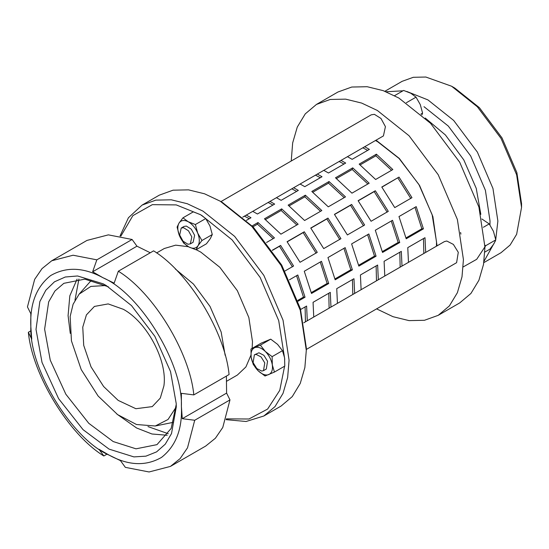<?xml version="1.0" encoding="UTF-8"?>
<svg xmlns="http://www.w3.org/2000/svg" width="549" height="549" viewBox="0 0 549 549"><rect width="100%" height="100%" fill="white"/><g stroke="black" fill="none" stroke-linecap="round" stroke-linejoin="round"><path stroke-width="0.82" d="M198.045 245.705C199.829 242.528 199.712 238.321 197.695 233.085C195.43 227.883 192.274 224.102 188.211 221.741C184.155 219.717 181.108 220.142 179.063 223.018C177.279 226.195 177.396 230.402 179.413 235.638C181.678 240.839 184.841 244.621 188.897 246.981C192.953 248.999 196 248.573 198.045 245.705L196.075 249.781L188.897 246.981L183.647 243.07L179.413 235.638L177.094 227.094L179.063 223.018L182.961 217.829L188.211 221.741L195.382 224.541L197.695 233.085L201.936 240.517L198.045 245.705M190.325 243.886L193.118 242.267L194.627 235.315L191.285 229.18L186.351 226.078L183.99 226.449L181.191 228.068L179.688 235.02L183.023 241.155L187.964 244.257L190.325 243.886L191.827 236.935L188.492 230.8L183.551 227.691L181.191 228.068M196.075 249.781L206.417 243.811L210.315 238.623L212.285 234.54L209.965 226.003L205.731 218.564L200.481 214.659L193.31 211.852L182.961 217.829M195.382 224.541L205.731 218.564M201.936 240.517L212.285 234.54M284.608 366.204L279.77 390.318L267.631 409.053L248.944 418.997L226.325 418.86M201.572 215.283L232.103 239.886L260.164 277.478L278.707 320.582L284.766 359.334M120.842 236.159L132.885 215.62L152.347 204.653L176.256 204.907L200.68 214.769M156.609 252.952L164.295 248.512L175.659 245.156L188.424 246.714M196.206 249.706L200.824 252.135L219.84 267.301L237.353 290.696L248.855 317.555L252.485 341.608L252.128 348.389M250.934 355.23L245.897 366.958L237.353 375.056L226.62 381.253M272.318 364.913C271.419 359.821 269.079 355.333 265.291 351.442C261.413 347.812 257.886 346.549 254.715 347.647C251.737 349.116 250.557 352.341 251.168 357.33C252.066 362.422 254.407 366.91 258.188 370.801C262.065 374.432 265.592 375.694 268.763 374.596C271.741 373.128 272.928 369.902 272.318 364.913L274.431 372.078L265.016 376.003L258.188 370.801L253.281 364.495L251.168 357.33L250.968 349.054L260.391 345.129L265.291 351.442L272.119 356.644L272.318 364.913M263.506 370.644L266.306 369.031L267.562 361.263L263.884 355.327L258.95 352.787L254.379 354.826L253.116 362.594L256.795 368.53L261.729 371.076L263.506 370.644L264.769 362.875L261.091 356.939L256.15 354.4L254.379 354.826M274.431 372.078L284.78 366.101L284.588 357.831L282.467 350.667L277.561 344.36L270.732 339.158L261.317 343.084L250.968 349.054M260.391 345.129L270.732 339.158M272.119 356.644L282.467 350.667M484.849 252.073L489.907 249.15L493.798 243.962L495.774 239.886L493.455 231.342L489.214 223.91L481.871 218.982M460.886 234.128L460.584 232.44M484.939 245.183L485.426 245.863L484.952 246.426M489.214 223.91L483.374 227.286M495.774 239.886L485.426 245.863M421.872 114.94L422.586 113.128L420.266 104.585L416.032 97.152L410.782 93.241L403.611 90.441L394.553 95.67M416.032 97.152L406.356 102.738M422.586 113.128L420.918 114.089M78.932 279.009L74.973 300.166M147.962 426.587L168.262 433.731M109.059 449.109L133.908 456.898L145.897 456.164L156.589 451.875L165.283 444.162L171.521 433.538L176.277 406.974L176.215 403.536L170.533 371.57L154.845 336.311L131.499 305.594L106.115 285.453L103.164 283.819L77.567 275.975L65.29 277.005L54.461 281.815L45.828 290.215L39.851 301.579L36.014 329.4L42.019 362.422L58.626 398.691L83.05 429.661L109.059 449.109M176.243 404.428L171.164 428.419L156.987 444.635L135.994 448.821L113.183 441.554L88.773 423.3L65.846 394.23L50.261 360.185L44.62 329.187L48.669 301.888L54.914 291.011L63.849 283.325L84.841 279.139L108.304 286.75M167.212 435.261L151.956 433.991L136.646 428.007L116.834 414.049M70.265 333.387L68.083 315.641L69.819 295.829L77.086 279.153M107.144 454.064L103.83 455.979L98.964 449.267L109.278 455.21C72.18 439.481 29.042 368.791 30.84 326.662C29.776 303.878 36.378 286.846 50.652 275.571C66.292 266.539 83.729 267.26 102.951 277.719C140.05 293.447 183.188 364.145 181.383 406.267C182.453 429.057 175.845 446.083 161.578 457.365C145.931 466.389 128.5 465.676 109.278 455.21L120.471 460.638L125.337 467.35L149.067 471.968L170.444 466.41L205.703 446.056L215.407 438.226L222.777 427.451L229.976 399.905L194.717 420.26L182.282 418.695L181.383 406.267L181.376 393.338L193.818 394.903L229.077 374.548C225.056 332.015 188.643 272.331 153.603 250.852L118.337 271.213L114.144 283.154L102.951 277.719L92.637 271.782L96.837 259.842L132.096 239.481L136.955 246.192L150.282 252.773M226.394 376.092L226.6 393.105L229.976 399.905M226.6 393.105L182.282 418.695M92.637 271.782L136.955 246.192M132.096 239.481L108.366 234.862L86.982 240.421L51.723 260.782L42.026 268.612L34.649 279.379L27.45 306.932L30.833 313.726L30.84 326.662L31.732 339.083L28.356 332.289L31.032 330.738M103.83 455.979C68.79 434.499 32.377 374.823 28.356 332.289M51.723 260.782L73.099 255.223L96.837 259.842M118.337 271.213C153.384 292.692 189.796 352.369 193.818 394.903M194.717 420.26L187.518 447.812L180.141 458.58L170.444 466.41M105.93 285.521L90.88 286.413L79.138 294.127L73.099 304.249L70.155 316.45L71.439 340.867L81.211 369.58L98.113 396.021L117.651 414.646L136.516 424.514L155.271 425.997L168.035 419.491L176.119 407.097M82.762 327.156L83.716 345.369L91.004 366.787L103.617 386.51L118.186 400.399L135.877 408.717L152.251 406.61L160.287 398.1L163.904 385.892C167.63 360.933 147.091 322.16 123.333 309.3L108.18 303.913L94.414 306.431L86.413 314.893L82.762 327.156M291.231 161.022L292.665 142.905L297.277 127.066L305.265 113.869L316.45 104.427L330.217 99.465L345.637 99.143L361.661 103.075L377.328 110.459L409.026 135.733L438.212 174.726L457.386 219.504L463.431 259.588L461.997 276.847L457.386 292.692L449.398 305.889L438.212 315.332L424.446 320.293L409.026 320.616L392.995 316.684L376.593 308.874M303.775 322.791L444.429 241.587L446.797 241.018L453.378 244.408L458.285 252.32L456.603 262.676L306.301 349.459L383.497 304.887M242.768 217.123L383.422 135.919L385.425 126.647L380.972 118.467L374.391 114.329L371.241 114.823L220.938 201.607M376.038 140.173L399.315 158.441L419.566 185.493L432.873 216.553L437.052 245.849M386.112 91.765L402.98 90.805M406.782 91.47L427.918 99.897L453.666 120.437L477.383 152.114L492.961 188.492L497.874 221.062L495.733 239.652M495.404 240.908L484.005 261.331M463.184 266.938L476.697 259.313L485.714 245.691M489.941 224.939L490.031 221.062L485.398 190.318L470.692 155.978L448.307 126.071L423.993 106.684M454.826 88.087L451.594 86.227L454.826 88.087L479.387 107.679L502.006 137.902L516.863 172.599L521.55 203.665L521.55 207.392L516.636 174.822L501.059 138.444L477.342 106.767L451.594 86.227L425.846 77.032L413.315 77.292L402.129 81.327L384.883 91.278M483.813 262.642L501.059 252.684L510.145 245.012L516.636 234.293L521.55 207.392M316.45 104.427L337.971 91.999L351.744 87.037L367.164 86.715L383.188 90.647L398.855 98.031L430.546 123.312L459.739 162.298L478.913 207.076L484.959 247.16L483.518 264.426L478.913 280.271L470.925 293.461L459.739 302.904L438.212 315.332M226.064 419.649L246.062 421.495L263.856 415.991L275.042 406.555L283.03 393.359L287.642 377.513L289.076 360.254L283.03 320.163L263.856 275.392L234.67 236.399L202.979 211.118L187.312 203.734L171.281 199.802L155.861 200.124L142.095 205.093L128.432 217.747L120.025 235.995M142.095 205.093L159.313 195.149L173.079 190.18L188.506 189.858L204.53 193.79L220.197 201.181L251.888 226.456L281.081 265.448L300.255 310.226L306.301 350.31L304.86 367.569L300.255 383.415L292.26 396.611L281.081 406.054L263.856 415.991M306.301 350.31L306.301 347.826L300.406 308.737L281.712 265.085L253.254 227.066L222.352 202.423L220.197 201.181M175.316 268.983L193.461 284.053L210.041 306.466L221.158 332.028L225.138 355.272M297.791 300.399L303.46 297.126L296.57 275.694M289.433 279.812L297.812 274.974L305.038 297.194L298.073 301.223M305.038 297.194L303.46 297.126M311.304 292.596L327.135 283.456L320.245 262.024M328.714 283.524L311.496 293.468L304.27 271.247L321.488 261.303L328.714 283.524L327.135 283.456M334.979 278.926L350.811 269.785L343.921 248.354M352.396 269.854L335.171 279.798L327.945 257.577L345.163 247.633L352.396 269.854L350.811 269.785M358.655 265.256L374.493 256.115L367.597 234.684M376.072 256.184L358.854 266.128L351.621 243.907L368.846 233.963L376.072 256.184L374.493 256.115M382.337 251.586L398.169 242.445L391.279 221.014M399.747 242.514L382.529 252.458L375.303 230.237L392.521 220.293L399.747 242.514L398.169 242.445M272.277 250.255L280.621 245.437L293.585 266.011L284.986 270.973M292.439 266.862L279.475 246.288L272.373 250.385M280.621 245.437L279.475 246.288M317.26 252.341L300.042 262.285L287.079 241.704L304.297 231.767L317.26 252.341M316.114 253.192L303.151 232.618L287.182 241.841M304.297 231.767L303.151 232.618M340.936 238.671L323.718 248.615L310.755 228.034L327.979 218.097L340.936 238.671M339.79 239.522L326.833 218.948L310.858 228.171M327.979 218.097L326.833 218.948M364.618 225.001L347.393 234.945L334.437 214.364L351.655 204.427L364.618 225.001M363.465 225.852L350.509 205.278L334.533 214.501M351.655 204.427L350.509 205.278M388.294 211.331L371.076 221.274L358.113 200.694L375.331 190.757L388.294 211.331M387.148 212.182L374.185 191.608L358.216 200.831M375.331 190.757L374.185 191.608M252.135 225.927L258.009 222.53L274.459 237.902L266.553 242.473M273.169 238.65L257.495 224.157L252.965 226.771M258.009 222.53L257.495 224.157M298.141 224.232L280.916 234.176L264.467 218.804L281.685 208.86L298.141 224.232M296.844 224.98L281.17 210.487L265.455 219.559M281.685 208.86L281.17 210.487M321.817 210.562L304.599 220.506L288.143 205.134L305.368 195.19L321.817 210.562M320.527 211.31L304.853 196.817L289.138 205.889M305.368 195.19L304.853 196.817M345.493 196.892L328.275 206.836L311.825 191.464L329.043 181.52L345.493 196.892M344.202 197.64L328.528 183.146L312.813 192.219M329.043 181.52L328.528 183.146M369.175 183.222L351.95 193.166L335.501 177.794L352.719 167.85L369.175 183.222M367.878 183.97L352.204 169.476L336.489 178.549M352.719 167.85L352.204 169.476M246.288 215.084L250.982 217.74L246.412 220.382M249.287 218.722L244.435 216.155M269.964 201.414L274.658 204.07L257.44 214.014L252.746 211.358M272.963 205.052L268.111 202.485M293.646 187.744L298.34 190.4L281.115 200.344L276.422 197.688M296.638 191.381L291.793 188.815M317.322 174.074L322.016 176.73L304.798 186.674L300.104 184.018M320.321 177.711L315.469 175.145M340.998 160.404L345.692 163.06L328.474 173.004L323.78 170.348M343.997 164.041L339.145 161.475M398.979 216.567L416.197 206.623L423.43 228.844L406.205 238.788L398.979 216.567M399.013 177.087L411.97 197.661L394.752 207.604L381.788 187.024L399.013 177.087L381.891 187.161M364.68 146.734L369.374 149.39L352.149 159.334L347.455 156.678M392.851 169.552L375.633 179.496L359.176 164.124L376.401 154.18L392.851 169.552M367.672 150.371L362.827 147.805M376.401 154.18L375.887 155.806L360.171 164.878M391.561 170.3L375.887 155.806M410.824 198.512L397.867 177.938M406.013 237.916L421.845 228.775L414.955 207.344M423.43 228.844L421.845 228.775M375.441 140.523L377.582 141.676L399.027 158.421L418.914 184.519L432.132 214.686L436.517 241.848L436.448 246.192M300.619 309.499L306.603 306.047L307.296 320.76M313.754 317.034L313.06 302.314L330.278 292.377L330.978 307.09M337.436 303.364L336.736 288.644L353.961 278.707L354.654 293.42M361.112 289.694L360.419 274.974L377.637 265.037L378.33 279.75M384.787 276.017L384.094 261.303L401.312 251.367L402.012 266.08M408.47 262.347L407.77 247.633L424.995 237.696L425.688 252.41M305.443 321.831L305.093 306.918M329.126 308.161L328.769 293.248M352.801 294.49L352.451 279.578M376.477 280.82L376.127 265.908M400.159 267.15L399.802 252.238M423.835 253.48L423.485 238.568M480.828 214.35L476.244 188.389L463.823 159.944L445.404 134.965L425.207 118.014M155.271 425.997L173.484 422.284M79.138 294.127L91.457 280.21"/></g></svg>
